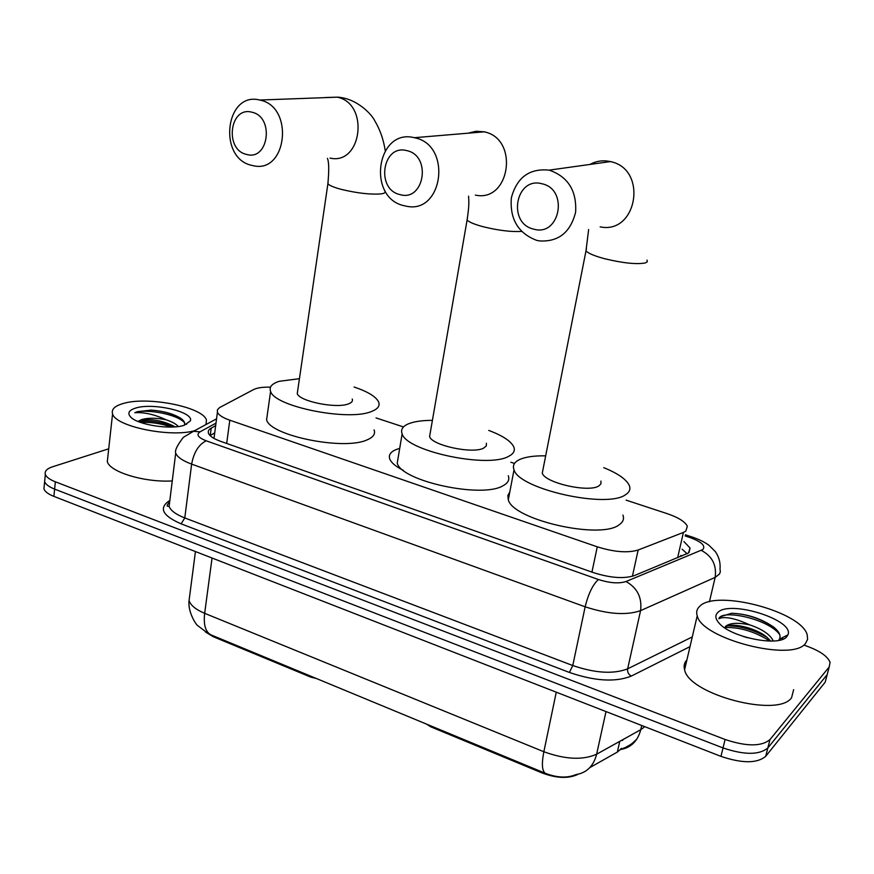 <?xml version="1.0" encoding="UTF-8"?>
<svg xmlns="http://www.w3.org/2000/svg" width="874" height="874" viewBox="0 0 874 874"><rect width="100%" height="100%" fill="white"/><g stroke="black" fill="none" stroke-linecap="round" stroke-linejoin="round"><path stroke-width="1.31" d="M426.523 724.098L430.696 726.797L542.328 773.053L542.514 772.124M270.514 387.149C262.845 386.974 257.229 387.772 253.657 389.542L219.614 407.546L217.364 409.895L217.418 412.255C218.686 415.074 222.815 417.728 229.796 420.197L597.27 546.818C614.138 552.084 627.761 553.155 638.151 550.019L683.402 532.43L685.751 531.184L687.346 526.301C685.129 521.702 678.388 517.474 667.124 513.628L626.123 500.147M620.376 749.488L617.361 752.066L589.83 767.601M403.449 470.431C395.911 466.64 391.366 462.859 389.815 459.101C388.395 455.157 390.416 452.011 395.878 449.662L399.702 448.373M310.969 676.258L310.838 677.142L316.421 678.519M310.838 677.142L213.212 636.698L205.401 631.957M578.053 774.244L577.474 774.572C568.209 778.778 556.498 778.275 542.328 773.053M514.513 463.449L510.842 462.237M403.493 426.938L376.028 417.914M622.277 740.529L623.402 739.47M556.268 692.186L543.857 751.738C541.476 764.018 542.022 771.239 545.518 773.37L210.962 634.863C205.499 631.968 203.391 624.79 204.658 613.319L543.857 751.738C565.27 759.506 582.871 760.325 596.647 754.196L640.762 729.681C637.692 741.218 630.853 747.86 620.223 749.586L621.414 748.319M805.009 645.515L807.27 646.301C820.118 651.064 827.711 656.418 830.071 662.361L829.197 666.971L769.983 739.579C761.472 746.647 746.516 746.615 725.103 739.491L55.346 481.803L54.614 489.101C48.955 486.851 45.623 484.36 44.629 481.629L44.945 478.384L44.629 481.629C45.623 484.36 48.955 486.851 54.614 489.101L723.027 747.947L54.614 489.101L53.882 496.377C48.234 494.127 44.913 491.614 43.919 488.85L44.235 485.583M769.983 739.579L767.842 747.947C759.32 755.092 744.386 755.092 723.027 747.947C744.386 755.092 759.32 755.092 767.842 747.947L827.197 674.575L767.842 747.947L765.711 756.294C757.19 763.515 742.266 763.548 720.963 756.371L53.882 496.377M545.518 773.37C557.164 777.816 567.324 778.221 575.988 774.593C586.716 772.867 593.599 766.061 596.647 754.196L605.999 711.567M826.258 678.148L825.198 682.146L765.711 756.294M215.67 425.54L209.41 429.298L208.263 431.166L208.427 433.231C209.684 436.137 213.759 438.846 220.674 441.348L593.348 572.59C610.194 577.954 623.828 578.97 634.251 575.638L688.472 553.002L690.056 548.02L683.883 541.519M682.124 549.211L687.215 553.81M55.346 481.803C49.676 479.564 46.344 477.095 45.339 474.385C44.465 471.228 46.846 468.704 52.495 466.814L108.715 448.799M828.235 670.609L825.198 682.146M211.213 427.998L210.252 435.438L214.709 432.947M699.823 606.195C716.035 589.174 801.305 611.483 807.205 634.786L807.598 639.342L805.577 643.33C792.598 662.306 701.636 638.839 697.223 615.788C695.999 612.008 696.873 608.817 699.823 606.195M793.647 689.662L791.582 697.681C778.319 718.144 688.559 694.327 684.604 669.746C683.523 665.944 684.287 662.667 686.898 659.914M786.742 636.709C779.116 647.164 730.369 637.255 718.952 622.987C715.282 618.77 714.899 615.285 717.794 612.51C729.582 599.553 795.143 620.158 787.9 634.895L786.742 636.709M778.614 640.391L779.466 639.156C781.116 635.474 779.073 631.378 773.348 626.876C760.828 618.399 746.899 613.854 731.593 613.253L720.296 616.771L718.898 618.737L720.974 617.929C727.419 616.716 737.011 619.043 749.761 624.888C738.148 622.452 730.161 622.878 725.802 626.166L724.699 627.805M770.802 641.09L766.192 636.622C754.349 627.193 730.5 622.55 725.649 626.789L724.743 627.838M773.326 641.013C770.114 634.48 762.259 629.105 749.761 624.888M747.729 637.78L743.315 636.469M767.361 637.55C753.88 629.859 740.66 625.948 727.703 625.828M782.798 639.211L782.733 638.621M773.031 626.636C759.648 618.257 745.839 613.799 731.593 613.253M769.918 641.09C754.907 631.596 739.917 627.062 724.95 627.488M782.055 638.949L781.717 638.02M779.739 634.666C768.683 618.868 721.432 608.894 718.898 618.737M194.531 430.751C169.884 437.732 115.248 426.403 112.571 413.85C111.238 409.458 114.647 406.039 122.83 403.613C146.941 395.911 203.129 406.934 206.439 420.099L206.013 424.535M184.348 425.212C171.096 430.03 137.458 424.873 130.597 416.953C127.222 413.173 128.893 410.212 135.59 408.092C152.906 402.335 194.399 411.971 190.335 420.907L184.348 425.212M190.335 420.907L184.403 425.146C185.299 422.885 184.021 420.58 180.579 418.22C173.194 413.719 163.394 411.009 151.158 410.103L137.568 411.643L134.76 412.714L138.103 412.604C146.832 412.747 156.173 415.139 166.115 419.793C156.643 417.848 148.58 417.739 141.949 419.465L138.66 421.017L141.883 420.012C152.95 418.755 164.006 421.017 175.051 426.785L175.15 426.851M178.318 426.512C176.045 423.966 171.981 421.727 166.115 419.793M172.254 480.929C144.833 482.667 109.72 472.058 107.305 461.581L107.852 456.61M174.713 426.883C161.876 421.956 149.64 420.121 138.005 421.399M186.588 424.349L186.37 423.748M179.902 417.783C171.741 413.511 162.16 410.955 151.158 410.103M171.544 427.047C161.002 423.453 150.699 421.923 140.648 422.47M184.567 422.776C176.996 413.784 144.276 408.519 134.76 412.714M542.011 183.78C515.605 176.275 507.149 223.416 533.588 229.097C559.841 237.236 569.05 189.363 542.011 183.78M536.592 240.328C518.118 233.238 509.706 219.09 511.356 197.874C516.829 177.433 529.393 168.19 549.036 170.146L549.68 170.288C568.187 176.952 576.829 190.903 575.616 212.153C570.514 232.462 558.431 242.054 539.378 240.918L536.592 240.328M543.038 469.305L542.273 473.151C544.884 482.94 589.054 492.925 598.898 485.889L600.995 483.726L600.919 481.093M603.726 467.645C617.82 473.358 626.341 479.291 629.28 485.431C630.744 489.069 629.531 492.138 625.642 494.64C607.157 508.908 518.828 489.058 514.032 469.83C512.404 465.667 514.098 462.313 519.123 459.779C525.066 456.949 533.916 455.638 545.682 455.846M622.922 515.081C624.342 518.872 623.096 522.106 619.185 524.761C600.624 539.892 512.885 519.91 508.307 499.808L507.838 495.58L509.826 491.887M251.941 112.222C229.676 105.82 224.203 149.694 246.457 154.392C268.624 161.351 274.654 116.821 251.941 112.222M251.603 165.328C217.56 158.118 225.394 91.038 259.753 100.04L260.157 100.139C294.418 106.836 286.967 173.828 253.362 165.721L251.603 165.328M297.684 390.722L297.258 393.606C299.323 401.352 336.479 408.857 348.431 403.897C351.774 402.663 353.041 401.035 352.233 398.981M354.112 387.007C367.801 391.639 375.962 396.621 378.617 401.953C380.19 405.864 377.83 409.032 371.537 411.468C348.693 421.508 274.414 406.65 270.59 391.388C268.952 387.029 271.869 383.653 279.341 381.283L299.443 378.682M374.094 429.888C375.623 433.974 373.242 437.328 366.96 439.928C344.116 450.689 270.285 435.809 266.592 419.826L267.422 413.905M406.913 150.656C382.462 143.675 375.427 189.341 399.899 194.563C424.229 202.145 431.909 155.78 406.913 150.656M403.952 205.674C366.61 197.688 376.65 127.965 414.352 137.699L414.866 137.819C452.371 145.215 442.987 214.665 406.202 206.166L403.952 205.674M430.183 433.198L429.593 436.607C431.942 445.423 472.681 454.174 483.595 448.144L486.305 445.959L486.403 443.238M488.763 430.434C502.626 435.634 510.962 441.108 513.759 446.876C515.299 450.689 513.595 453.835 508.635 456.337C487.932 468.551 406.476 451.213 402.138 433.854C400.478 429.56 402.717 426.162 408.835 423.672C414.538 421.476 422.393 420.372 432.401 420.361M508.275 475.74C509.771 479.717 508.034 483.038 503.074 485.704C482.328 498.704 401.395 481.29 397.233 463.133L398.402 456.13M430.86 725.901L430.696 726.797M677.634 557.809L683.402 532.43M617.361 752.066L619.753 741.349M213.212 636.698L213.332 635.835M680.704 555.46L681.72 556.126M632.405 576.283L638.151 550.019M591.949 572.099L597.27 546.818M226.683 443.468L229.796 420.197M641.713 725.486L640.762 729.681L643.93 727.354M189.789 594.954L189.068 600.504C190.554 605.289 195.754 609.56 204.658 613.319L212.054 558.027M720.963 756.371L725.103 739.491M215.998 423.125L200.048 431.832C196.005 434.597 198.059 437.59 206.22 440.813L598.428 579.506C609.757 583.122 618.945 583.799 625.992 581.527L702.838 549.538C705.81 545.824 701.604 541.858 690.231 537.63L685.15 535.937M692.809 537.237L691.858 536.92C698.916 539.269 704.641 542.077 709.022 545.343L715.424 551.669C719.051 557.044 720.58 562.856 720.012 569.105L720.351 571.651L719.575 573.956L715.161 577.386L709.415 601.793M685.413 534.779L691.858 536.92L690.231 537.63M690.012 646.618L631.257 676.105C615.449 682.365 594.833 681.152 569.422 672.456L181.137 523.843C163.088 515.999 158.795 508.548 168.278 501.479L169.829 500.529M829.197 666.971L827.197 674.575M701.33 550.391C712.19 556.137 716.8 565.139 715.161 577.386L640.576 610.631L627.652 668.829L692.274 636.928M625.992 581.527C637.31 587.841 642.171 597.543 640.576 610.631C626.494 615.536 608.009 614.258 585.143 606.807L572.765 665.529C595.303 673.209 613.592 674.302 627.652 668.829C627.259 672.019 628.461 674.444 631.257 676.105M598.428 579.506C592.812 584.608 588.377 593.708 585.143 606.807L191.635 464.116L184.785 517.943L572.765 665.529L569.422 672.456M206.22 440.813C198.737 444.473 193.875 452.24 191.635 464.116C182.633 460.762 177.313 457.113 175.696 453.158L169.108 506.363C170.681 510.602 175.903 514.458 184.785 517.943L181.137 523.843M169.72 501.403L169.108 506.363L167.666 506.21C166.606 506.133 167.153 504.811 169.272 502.233M168.278 501.479L169.578 501.643M216.555 418.832L193.493 431.308L200.048 431.832M586.443 248.555L585.984 250.882C588.191 253.34 594.364 255.94 604.524 258.693C622.987 263.14 636.6 264.549 645.351 262.932L647.328 261.741L647.011 260.091M600.154 226.858C637.31 234.735 648.158 168.868 610.347 161.592L609.746 161.461C602.94 160.084 596.45 161.013 590.289 164.246M328.132 182.043L327.892 183.769C329.389 185.507 333.846 187.375 341.275 189.374C357.433 193.241 370.751 194.738 381.239 193.864C384.604 193.351 385.805 192.444 384.833 191.122L384.91 190.576M330.001 158.096C361.945 165.536 369.669 103.34 337.135 97.167L325.729 97.506M475.358 195.099C510.066 202.812 519.484 138.595 484.13 131.832L476.112 131.242L468.792 133.001M467.448 217.932L467.098 219.997C468.945 222.094 474.276 224.334 483.093 226.716C498.497 230.485 511.301 232.047 521.505 231.402M213.988 438.409L217.418 412.255M620.332 749.51L625.686 747.357C630.132 744.626 630.351 745.511 636.938 738.945M207.957 633.388L197.753 625.653C196.147 624.965 187.626 611.909 189.068 600.504L195.437 551.549M43.919 488.85L45.339 474.385M689.018 552.532L690.056 548.02M193.493 431.308L183.409 437.284C177.258 445.237 174.68 450.525 175.696 453.158M779.466 639.156L787.9 634.895M697.223 615.788L684.604 669.746M112.571 413.85L107.305 461.581M610.86 161.526L549.036 170.146M514.032 469.83L508.307 499.808M542.273 473.151L585.984 250.882L588.639 229.523M385.216 150.59C383.489 139.458 380.026 129.571 374.826 120.907C372.28 115.084 357.521 98.533 337.79 97.156L259.753 100.04M270.59 391.388L266.592 419.826M297.258 393.606L327.892 183.769C329.127 170.222 328.974 161.756 327.411 158.358M484.709 131.788L414.352 137.699M402.138 433.854L397.233 463.133M429.593 436.607L467.098 219.997C468.431 211.344 468.999 204.898 468.803 200.659L468.584 196.18"/></g></svg>
